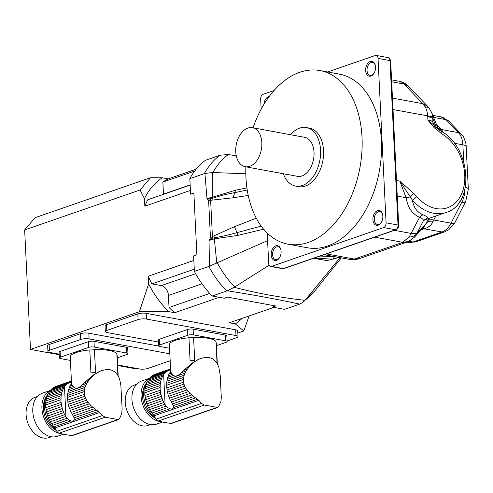 <?xml version="1.0" encoding="UTF-8"?>
<svg xmlns="http://www.w3.org/2000/svg" width="493" height="493" viewBox="0 0 493 493"><rect width="100%" height="100%" fill="white"/><g stroke="black" fill="none" stroke-linecap="round" stroke-linejoin="round"><path stroke-width="0.74" d="M273.35 306.677L275.729 305.987L227.556 297.113L224.297 298.24L212.193 296.01L226.694 290.993A85.295 61.268 -109.1 0 1 208.884 266.423L267.582 240.621M208.884 266.423L194.384 271.44L193.62 255.922L196.886 254.795L193.86 193.046L190.6 194.174L189.842 178.657L204.342 173.641A85.295 61.268 -109.1 0 1 220.051 155.246L227.754 154.512L236.252 155.733M272.469 307.114L284.578 309.345L299.633 304.126C276.906 299.202 252.792 294.759 227.279 290.796L226.694 290.993M263.613 229.202L237.823 235.377L214.338 238.865L214.393 237.829L212.483 238.125L209.032 240.516L210.449 237.768L212.218 236.622L234.434 226.7L256.261 218.202M248.225 195.438L233.016 197.792L210.437 200.306L208.613 200.275L206.98 198.58L210.56 198.802L223.686 194.914L247.227 190.021M204.915 173.462L212.372 172.519L212.304 197.237L206.98 198.58L204.915 173.462L204.342 173.641M189.842 178.657A85.295 61.268 70.9 0 1 205.55 160.262L220.051 155.246M299.633 304.126L302.64 302.499L305.031 300.336L340.059 257.654M227.279 290.796L234.243 287.296C256.594 293.187 280.19 297.538 305.031 300.336M269.116 265.203L234.243 287.296M194.384 271.44A85.295 61.268 70.9 0 0 212.193 296.01M228.284 154.586A83.175 59.745 70.9 0 0 212.964 172.525L212.372 172.519M211.207 238.661L210.449 237.768L208.613 200.275L209.266 198.999M209.451 266.202L209.032 240.516L214.338 238.865L216.809 263.244M338.981 257.451L327.025 260.606L313.61 258.295M212.058 200.158L212.304 197.237L235.611 190.193L246.913 187.913M212.964 172.525L245.816 173.782M212.483 238.125L210.56 198.802M338.297 257.328L333.003 259.201L314.306 258.055M320.037 256.07L333.983 256.625A7.937 2.866 -106.4 0 1 333.003 259.201L338.408 257.346M237.823 235.377L236.985 232.653L225.677 235.592L214.393 237.829L213.808 235.876M261.198 226.121L236.985 232.653L234.434 226.7M235.611 190.193L233.016 197.792M274.071 90.509L263.077 94.311A3.969 2.557 -79.6 0 0 260.655 99.038L261.154 109.206M267.212 233.072L268.697 263.465A3.969 2.557 -79.6 0 0 270.589 266.46A3.969 2.557 -79.6 0 0 271.495 266.386L383.659 227.569A3.969 2.557 -79.6 0 0 386.081 222.842L378.039 58.414A3.969 2.557 -79.6 0 0 376.147 55.419A3.969 2.557 -79.6 0 0 375.241 55.493L327.635 71.972M245.865 166.831A88.272 56.886 -79.6 0 0 287.986 244.177L307.379 247.751A88.272 56.886 -79.6 0 0 381.409 140.856A88.272 56.886 -79.6 0 0 339.363 74.129L319.969 70.561A88.272 56.886 -79.6 0 0 253.057 127.816M263.915 104.387A7.537 4.856 100.4 0 1 269.178 96.548M281.109 251.393A7.537 4.856 100.4 0 1 279.445 257.839A7.537 4.856 100.4 0 1 271.994 258.141A7.537 4.856 100.4 0 1 274.059 246.925A7.537 4.856 100.4 0 1 280.911 249.859A7.537 4.856 100.4 0 1 281.109 251.393M382.839 216.187A7.537 4.856 100.4 0 1 381.169 222.633A7.537 4.856 100.4 0 1 373.725 222.935A7.537 4.856 100.4 0 1 375.789 211.719A7.537 4.856 100.4 0 1 382.642 214.658A7.537 4.856 100.4 0 1 382.839 216.187M375.543 67.06A7.537 4.856 100.4 0 1 373.879 73.506A7.537 4.856 100.4 0 1 366.428 73.802A7.537 4.856 100.4 0 1 368.493 62.593A7.537 4.856 100.4 0 1 375.346 65.526A7.537 4.856 100.4 0 1 375.543 67.06M280.967 250.154A6.545 4.221 -79.6 0 0 278.083 246.808A6.545 4.221 -79.6 0 0 272.746 252.484A6.545 4.221 -79.6 0 0 275.71 259.682A6.545 4.221 -79.6 0 0 279.599 257.586M375.407 65.822A6.545 4.221 -79.6 0 0 372.517 62.475A6.545 4.221 -79.6 0 0 367.186 68.145A6.545 4.221 -79.6 0 0 370.144 75.349A6.545 4.221 -79.6 0 0 374.039 73.247M382.697 214.954A6.545 4.221 -79.6 0 0 379.813 211.602A6.545 4.221 -79.6 0 0 374.477 217.277A6.545 4.221 -79.6 0 0 377.441 224.475A6.545 4.221 -79.6 0 0 381.329 222.38M324.012 254.696L349.679 259.423L354.381 259.065L402.553 242.408L409.11 237.133L419.623 217.24C412.247 214.135 407.748 207.633 406.133 197.724L399.811 181.134L413.726 193.41L410.312 196.917L399.811 181.134L396.495 180.524M349.679 259.423C351.441 259.984 354.153 259.866 357.813 259.078L354.381 259.065L326.317 253.895M357.813 259.078L359.101 258.683L354.658 258.979M410.811 240.091L408.512 241.508L402.787 242.316L374.723 237.145M408.58 242.39A19.837 12.781 -79.6 0 0 413.109 242.001A9.915 7.124 70.9 0 0 415.889 241.81L402.553 242.408M435.763 216.039L433.162 221.228C431.671 224.66 429.187 226.996 425.699 228.234L421.219 229.781M425.699 228.234L422.815 228.043M424.276 226.447L429.021 218.374M413.726 193.41L416.622 196.504A3.969 1.35 138.9 0 1 412.302 200.053C413.658 207.43 417.164 212.323 422.815 214.732C426.051 216.014 427.641 217 427.591 217.696L423.456 220.581L416.764 233.688L414.342 237.293L424.325 226.392M416.622 196.504A40.666 29.21 70.9 0 0 462.021 192.868A40.666 29.21 70.9 0 0 441.765 133.8L434.025 127.539L427.924 120.144C430.469 120.212 432.145 120.976 432.965 122.437L435.288 126.806M433.162 221.228C430.149 220.993 428.035 221.486 426.821 222.707L416.764 233.688C415.137 235.722 412.586 236.868 409.11 237.133M436.527 124.68L441.901 130.288L443.86 133.018M427.739 116.33L432.762 118.314L432.965 122.437A5.953 5.38 148.1 0 0 433.704 124.969L427.924 120.144L427.702 115.954C427.394 112.157 426.494 109.045 425.003 106.624L422.797 103.678L404.013 84.044L401.524 82.091L399.287 81.29C400.692 81.419 405.036 83.12 405.985 84.13L401.524 82.091M441.765 133.8A3.969 2.114 -59.6 0 0 441.167 131.286C470.636 146.655 475.418 203.985 446.165 212.44A44.629 32.057 -109.1 0 1 412.302 200.053L410.312 196.917L406.133 197.724L397.253 196.091M422.815 214.732L419.623 217.24C422.218 218.473 423.499 219.588 423.456 220.581L428.516 218.547M441.167 131.286L441.167 131.286A3.969 2.114 -59.6 0 0 441.167 131.28C437.636 129.006 435.393 127.206 434.438 125.875L434.025 127.539M393.026 109.563L432.706 116.761L432.762 118.314L436.669 128.094M427.591 217.696L428.016 218.676M438.172 128.802L441.901 130.288M425.003 106.624L428.867 107.739L431.739 112.681L432.706 116.761M428.867 107.739L427.413 106.075L422.797 103.678L392.465 98.089M283.346 173.739A29.753 19.178 -79.6 0 0 295.603 186.083L298.585 186.631A29.753 19.178 -79.6 0 0 323.544 150.599A29.753 19.178 -79.6 0 0 309.37 128.106L306.387 127.558A29.753 19.178 -79.6 0 0 290.531 134.725M287.986 244.177A88.272 56.886 -79.6 0 0 362.016 137.282A88.272 56.886 -79.6 0 0 319.969 70.561M245.194 166.708L297.402 176.328A19.837 12.781 -79.6 0 0 314.035 152.306A19.837 12.781 -79.6 0 0 304.588 137.313L252.379 127.693A19.837 12.781 -79.6 0 0 236.215 144.887A19.837 12.781 -79.6 0 0 245.194 166.708A19.837 12.781 -79.6 0 0 261.832 142.687A19.837 12.781 -79.6 0 0 252.379 127.693M295.603 186.083A29.753 19.178 -79.6 0 0 320.555 150.051A29.753 19.178 -79.6 0 0 306.387 127.558M193.731 396.557L191.795 394.967L171.33 402.054A24.779 17.803 70.9 0 0 171.632 402.553L172.433 403.927L193.731 396.557L198.833 400.322L201.52 403.403L204.416 405.043L217.185 407.397L217.857 407.384L218.633 406.552L220.876 401.555L221.308 397.709L220.211 375.247L218.763 366.989L216.347 362.041L212.822 358.787L208.582 357.357L204.613 357.585M187.02 389.938L188.418 391.652L169.389 398.233A3.377 2.428 70.9 0 0 168.624 396.304L187.02 389.938L185.713 388.016L167.928 394.166A3.377 2.428 70.9 0 0 167.41 392.163L184.739 386.173L183.957 384.109L166.998 389.975A3.377 2.428 70.9 0 0 166.745 387.96L183.525 382.155L183.39 379.444L166.616 385.249A3.377 2.428 70.9 0 0 166.671 383.289L183.63 377.416L184.203 375.222L166.88 381.218A3.377 2.428 70.9 0 0 167.207 379.37L184.992 373.213L186.095 371.081L181.19 372.782C178.016 375.931 175.459 376.812 173.518 375.438L171.422 373.25L170.689 371.408L169.37 344.49A23.504 6.162 -2.8 0 1 188.955 337.76L190.076 360.703A23.504 6.162 -2.8 0 1 194.704 360.414L193.583 337.471A23.504 6.162 -2.8 0 1 215.989 341.6L217.043 363.094M181.19 372.782L190.464 364.401L195.776 361.024L192.572 362.836M195.616 361.079L199.573 358.947L196.91 360.167M200.263 358.836L203.171 357.733M206.924 357.259L205.014 357.394M209.845 357.591L208.582 357.357M217.314 363.575L216.298 342.801A4.961 1.3 177.2 0 1 216.045 342.69M172.279 374.39L168.292 375.771A3.377 2.428 70.9 0 1 167.7 377.447A24.779 17.803 70.9 0 0 167.207 379.37M173.518 375.438L167.7 377.447M170.929 372.246L169.888 372.603A3.377 2.428 70.9 0 1 169.062 374.064A24.779 17.803 70.9 0 0 168.292 375.771M171.422 373.25L169.062 374.064M167.928 394.166A24.779 17.803 70.9 0 0 168.624 396.304M184.739 386.173L185.713 388.016M166.998 389.975A24.779 17.803 70.9 0 0 167.41 392.163M183.525 382.155L183.957 384.109M166.616 385.249A24.779 17.803 70.9 0 0 166.745 387.96M183.63 377.416L183.39 379.444M166.88 381.218A24.779 17.803 70.9 0 0 166.671 383.289M184.992 373.213L184.203 375.222M170.689 371.408L170.147 372.209A24.779 17.803 70.9 0 0 169.888 372.603M195.585 397.925L173.222 405.665L173.444 407.582C173.074 408.913 171.94 409.307 170.042 408.765L167.651 407.594L151.85 413.06A24.779 17.803 70.9 0 0 153.157 414.607A5.953 4.277 70.9 0 1 154.05 415.815L156.016 419.149A3.969 2.847 70.9 0 0 158.259 421.016A138.835 99.722 70.9 0 0 171.028 423.37A3.969 2.847 70.9 0 0 171.958 423.271L217.851 407.384M172.433 403.927L173.222 405.665M191.795 394.967L190.107 393.42L170.338 400.261A3.377 2.428 70.9 0 1 171.33 402.054M169.389 398.233A24.779 17.803 70.9 0 0 170.338 400.261M190.107 393.42L188.418 391.652M161.18 379.709L145.854 385.008A3.377 2.428 70.9 0 0 146.446 383.332L161.766 378.026A3.377 2.428 -109.1 0 1 161.18 379.709A24.779 17.803 -109.1 0 0 160.681 381.625L145.361 386.925A3.377 2.428 70.9 0 1 145.034 388.774A24.779 17.803 70.9 0 0 144.825 390.85A3.377 2.428 70.9 0 1 144.769 392.81A24.779 17.803 70.9 0 0 144.899 395.522A3.377 2.428 70.9 0 1 145.152 397.537A24.779 17.803 70.9 0 0 145.564 399.724A3.377 2.428 70.9 0 1 146.082 401.727A24.779 17.803 70.9 0 0 146.778 403.866A3.377 2.428 70.9 0 1 147.543 405.794A24.779 17.803 70.9 0 0 148.498 407.816A3.377 2.428 70.9 0 1 149.484 409.609A24.779 17.803 70.9 0 0 150.667 411.458A3.377 2.428 70.9 0 1 151.85 413.06M188.153 366.287L190.353 365.523L187.315 369.183L183.599 370.471M188.825 367.223L186.003 368.203M162.536 376.319L147.216 381.625A3.377 2.428 70.9 0 0 148.042 380.165L163.368 374.865A3.377 2.428 -109.1 0 1 162.536 376.319A24.779 17.803 -109.1 0 0 161.766 378.026M190.353 365.523L192.128 363.822L190.464 364.401M193.848 362.398L192.128 363.822M197.588 359.933L196.122 360.925M199.573 358.947L201.089 358.337M201.397 358.232L204.65 357.573M147.801 380.879A22.814 16.386 70.9 0 0 147.234 381.607A24.779 17.803 70.9 0 0 146.446 383.332M147.191 381.668A22.814 16.386 70.9 0 0 154.987 417.405M146.778 403.866L162.105 398.566A3.377 2.428 -109.1 0 1 162.869 400.489L147.543 405.794M162.105 398.566A24.779 17.803 -109.1 0 1 161.408 396.427L146.082 401.727M161.408 396.427A3.377 2.428 -109.1 0 0 160.891 394.425L145.564 399.724M160.891 394.425A24.779 17.803 -109.1 0 1 160.478 392.237L145.152 397.537M160.478 392.237A3.377 2.428 -109.1 0 0 160.225 390.216L144.899 395.522M160.225 390.216A24.779 17.803 -109.1 0 1 160.089 387.51L144.769 392.81M160.089 387.51A3.377 2.428 -109.1 0 0 160.151 385.544L144.825 390.85M160.151 385.544A24.779 17.803 -109.1 0 1 160.354 383.474L145.034 388.774M160.681 381.625A3.377 2.428 -109.1 0 1 160.354 383.474M145.854 385.008A24.779 17.803 70.9 0 0 145.361 386.925M187.315 369.183L186.095 371.081M163.368 374.865A24.779 17.803 -109.1 0 1 163.627 374.464L164.471 373.392L149.065 378.723A24.779 17.803 70.9 0 0 148.042 380.165M149.065 378.723A3.377 2.428 70.9 0 0 150.112 377.533L165.913 372.067L168.329 370.526L151.351 376.399A24.779 17.803 70.9 0 0 150.112 377.533M164.471 373.392L165.913 372.067M151.807 376.239A3.377 2.428 70.9 0 0 152.583 375.506L170.584 369.282M168.329 370.526L170.609 369.738M170.572 368.986L154.007 374.717A24.779 17.803 70.9 0 0 152.583 375.506M155.246 374.286A3.377 2.428 70.9 0 0 155.387 374.156L170.566 368.9M167.651 407.594L166.073 406.127L150.667 411.458M166.073 406.127L165.112 404.808A24.779 17.803 -109.1 0 1 164.81 404.309L149.484 409.609M164.81 404.309A3.377 2.428 -109.1 0 0 163.818 402.516L148.498 407.816M163.818 402.516A24.779 17.803 -109.1 0 1 162.869 400.489M155.461 418.218A20.829 14.963 -109.1 0 1 145.792 383.998M149.65 378.291A22.814 16.386 70.9 0 0 141.922 402.005A22.814 16.386 70.9 0 0 160.342 421.54M150.568 424.615L148.239 425.416A21.322 15.314 -109.1 0 1 126.793 410.275A21.322 15.314 -109.1 0 1 134.293 385.113L136.616 384.312M149.73 378.199L141.633 381.003A22.814 16.386 70.9 0 0 133.609 407.914A22.814 16.386 70.9 0 0 156.552 424.116L162.567 422.033M227.131 341.563A3.969 1.041 177.2 0 0 225.776 340.854L225.498 335.117A3.969 1.041 -2.8 0 1 226.848 335.825L227.131 341.563A3.969 1.041 177.2 0 1 226.151 342.302L216.439 345.667M169.555 348.268L159.886 346.487A3.969 1.041 177.2 0 1 158.536 345.778A3.969 1.041 177.2 0 1 159.516 345.038L187.815 335.24L187.537 329.509L159.233 339.301L159.516 345.038M225.498 335.117L193.127 329.151L193.41 334.889A3.969 1.041 177.2 0 0 187.815 335.24M225.776 340.854L193.41 334.889M193.583 337.471A4.961 1.3 -2.8 0 1 188.955 337.76M158.536 345.778L158.253 340.047A3.969 1.041 -2.8 0 1 159.233 339.301M187.537 329.509A3.969 1.041 -2.8 0 1 193.127 329.151M94.576 408.722L92.641 407.132L72.181 414.219A24.779 17.803 70.9 0 0 72.483 414.718L73.278 416.092L94.576 408.722L99.678 412.487L102.365 415.568L105.268 417.207L118.037 419.561L118.702 419.549L119.479 418.717L121.728 413.719L122.116 408.463L120.84 385.132L119.614 379.154L118.16 375.734L117.149 354.966A4.961 1.3 177.2 0 1 116.89 354.855M87.865 402.109L89.264 403.816L70.234 410.398A3.377 2.428 70.9 0 0 69.47 408.475L87.865 402.109L86.565 400.18L68.78 406.337A3.377 2.428 70.9 0 0 68.262 404.328L85.585 398.338L84.808 396.273L67.843 402.14A3.377 2.428 70.9 0 0 67.596 400.125L84.371 394.32L84.241 391.608L67.461 397.413A3.377 2.428 70.9 0 0 67.516 395.454L84.482 389.581L85.049 387.387L67.726 393.383A3.377 2.428 70.9 0 0 68.052 391.534L85.837 385.378L86.947 383.246L82.035 384.947C78.862 388.096 76.304 388.977 74.363 387.603L72.268 385.415L71.534 383.572L70.222 356.655A23.504 6.162 -2.8 0 1 89.806 349.925L90.928 372.868A23.504 6.162 -2.8 0 1 95.556 372.579L94.434 349.636A23.504 6.162 -2.8 0 1 116.841 353.764L117.889 375.259M82.035 384.947L91.31 376.566L96.622 373.189L93.423 375M96.462 373.244L100.418 371.112L97.756 372.332M101.114 371.001L104.017 369.898M105.465 369.75L107.77 369.423M109.428 369.522L105.866 369.559M73.124 386.555L69.137 387.936A3.377 2.428 70.9 0 1 68.552 389.612A24.779 17.803 70.9 0 0 68.052 391.534M74.363 387.603L68.552 389.612M71.775 384.411L70.739 384.774A3.377 2.428 70.9 0 1 69.907 386.229A24.779 17.803 70.9 0 0 69.137 387.936M72.268 385.415L69.907 386.229M68.78 406.337A24.779 17.803 70.9 0 0 69.47 408.475M85.585 398.338L86.565 400.18M67.843 402.14A24.779 17.803 70.9 0 0 68.262 404.328M84.371 394.32L84.808 396.273M67.461 397.413A24.779 17.803 70.9 0 0 67.596 400.125M84.482 389.581L84.241 391.608M67.726 393.383A24.779 17.803 70.9 0 0 67.516 395.454M85.837 385.378L85.049 387.387M71.534 383.572L70.998 384.374A24.779 17.803 70.9 0 0 70.739 384.774M96.437 410.09L74.073 417.83L74.295 419.746C73.925 421.077 72.785 421.472 70.887 420.93L68.496 419.759L52.702 425.225A24.779 17.803 70.9 0 0 54.008 426.772A5.953 4.277 70.9 0 1 54.896 427.986L56.861 431.313A3.969 2.847 70.9 0 0 59.105 433.181A138.835 99.722 70.9 0 0 71.873 435.535A3.969 2.847 70.9 0 0 72.804 435.436L118.696 419.549M73.278 416.092L74.073 417.83M92.641 407.132L90.952 405.585L71.189 412.425A3.377 2.428 70.9 0 1 72.181 414.219M70.234 410.398A24.779 17.803 70.9 0 0 71.189 412.425M90.952 405.585L89.264 403.816M62.032 391.873L46.706 397.173A3.377 2.428 70.9 0 0 47.291 395.497L62.617 390.191A3.377 2.428 -109.1 0 1 62.032 391.873A24.779 17.803 -109.1 0 0 61.533 393.79L46.206 399.09A3.377 2.428 70.9 0 1 45.88 400.938A24.779 17.803 70.9 0 0 45.67 403.015A3.377 2.428 70.9 0 1 45.615 404.975A24.779 17.803 70.9 0 0 45.75 407.686A3.377 2.428 70.9 0 1 45.997 409.701A24.779 17.803 70.9 0 0 46.416 411.889A3.377 2.428 70.9 0 1 46.934 413.892A24.779 17.803 70.9 0 0 47.624 416.03A3.377 2.428 70.9 0 1 48.388 417.959A24.779 17.803 70.9 0 0 49.343 419.981A3.377 2.428 70.9 0 1 50.335 421.774A24.779 17.803 70.9 0 0 51.512 423.623A3.377 2.428 70.9 0 1 52.702 425.225M89.005 378.451L91.199 377.687L88.167 381.348L84.451 382.636M89.671 379.388L86.848 380.368M63.387 388.484L48.061 393.79A3.377 2.428 70.9 0 0 48.893 392.329L64.219 387.03A3.377 2.428 -109.1 0 1 63.387 388.484A24.779 17.803 -109.1 0 0 62.617 390.191M91.199 377.687L92.974 375.986L91.31 376.566M94.699 374.563L92.974 375.986M98.44 372.098L96.967 373.09M100.418 371.112L101.94 370.502M102.242 370.397L105.502 369.738M118.16 375.734L114.937 371.821L110.697 369.756M48.647 393.05A22.814 16.386 70.9 0 0 48.086 393.771M48.043 393.833A22.814 16.386 70.9 0 0 55.832 429.569M47.624 416.03L62.95 410.731A3.377 2.428 -109.1 0 1 63.714 412.659L48.388 417.959M62.95 410.731A24.779 17.803 -109.1 0 1 62.254 408.592L46.934 413.892M62.254 408.592A3.377 2.428 -109.1 0 0 61.742 406.589L46.416 411.889M61.742 406.589A24.779 17.803 -109.1 0 1 61.323 404.402L45.997 409.701M61.323 404.402A3.377 2.428 -109.1 0 0 61.07 402.38L45.75 407.686M61.07 402.38A24.779 17.803 -109.1 0 1 60.941 399.675L45.615 404.975M60.941 399.675A3.377 2.428 -109.1 0 0 60.996 397.709L45.67 403.015M60.996 397.709A24.779 17.803 -109.1 0 1 61.206 395.639L45.88 400.938M61.533 393.79A3.377 2.428 -109.1 0 1 61.206 395.639M46.706 397.173A24.779 17.803 70.9 0 0 46.206 399.09M88.167 381.348L86.947 383.246M48.061 393.79A24.779 17.803 70.9 0 0 47.291 395.497M64.219 387.03A24.779 17.803 -109.1 0 1 64.478 386.629L65.316 385.557L49.916 390.887A24.779 17.803 70.9 0 0 48.893 392.329M49.916 390.887A3.377 2.428 70.9 0 0 50.964 389.698L66.758 384.232L69.18 382.691L52.203 388.564A24.779 17.803 70.9 0 0 50.964 389.698M65.316 385.557L66.758 384.232M52.652 388.41A3.377 2.428 70.9 0 0 53.435 387.671L71.43 381.446M69.18 382.691L71.454 381.902M71.417 381.151L54.859 386.882A24.779 17.803 70.9 0 0 53.435 387.671M56.097 386.45A3.377 2.428 70.9 0 0 56.239 386.321L71.411 381.064M68.496 419.759L66.919 418.292L51.512 423.623M66.919 418.292L65.963 416.973A24.779 17.803 -109.1 0 1 65.655 416.474L50.335 421.774M65.655 416.474A3.377 2.428 -109.1 0 0 64.669 414.681L49.343 419.981M64.669 414.681A24.779 17.803 -109.1 0 1 63.714 412.659M56.313 430.383A20.829 14.963 -109.1 0 1 46.644 396.162M50.502 390.456A22.814 16.386 70.9 0 0 42.774 414.169A22.814 16.386 70.9 0 0 61.194 433.704M51.414 436.78L49.09 437.581A21.322 15.314 -109.1 0 1 27.645 422.439A21.322 15.314 -109.1 0 1 35.145 397.278L37.468 396.477M50.576 390.364L42.484 393.167A22.814 16.386 70.9 0 0 34.455 420.079A22.814 16.386 70.9 0 0 57.404 436.28L63.418 434.197M127.977 353.727A3.969 1.041 177.2 0 0 126.627 353.019L126.344 347.282A3.969 1.041 -2.8 0 1 127.699 347.99L127.977 353.727A3.969 1.041 177.2 0 1 126.997 354.467L117.291 357.832M70.407 360.432L60.738 358.651A3.969 1.041 177.2 0 1 59.382 357.943A3.969 1.041 177.2 0 1 60.362 357.203L88.666 347.405L88.383 341.674L60.084 351.466L60.362 357.203M126.344 347.282L93.978 341.316L94.255 347.054A3.969 1.041 177.2 0 0 88.666 347.405M126.627 353.019L94.255 347.054M94.434 349.636A4.961 1.3 -2.8 0 1 89.806 349.925M59.382 357.943L59.105 352.212A3.969 1.041 -2.8 0 1 60.084 351.466M88.383 341.674A3.969 1.041 -2.8 0 1 93.978 341.316M249.113 315.939L243.813 330.969L237.836 333.04M135.926 368.308L134.909 368.659L117.661 365.486M190.421 190.434L144.843 206.203L144.474 198.574L140.061 189.99L24.65 229.929L35.139 217.653L150.544 177.714L162.228 177.782L168.181 178.879L196.122 169.21M219.237 297.31L174.725 312.716L168.779 311.619L139.402 311.736L30.492 349.426L24.65 229.929M139.402 311.736L148.646 283.845L148.27 276.216L193.841 260.446M158.721 346.074L88.82 333.2A5.953 1.559 177.2 0 0 80.427 333.724L49.127 344.558A5.953 1.559 177.2 0 0 47.661 345.673L47.938 351.41A5.953 1.559 177.2 0 0 49.972 352.477L59.197 354.171M227.1 341.008L236.541 337.742A5.953 1.559 177.2 0 0 238.014 336.627L237.731 330.889A5.953 1.559 177.2 0 0 235.703 329.823L146.205 313.338A5.953 1.559 177.2 0 0 137.818 313.868L106.513 324.702A5.953 1.559 177.2 0 0 105.046 325.818L105.323 331.549A5.953 1.559 177.2 0 0 107.357 332.615L158.352 342.006M59.228 354.72L30.492 349.426M243.813 330.969L235.303 323.87L229.35 322.773L273.861 307.373M168.779 311.619A82.319 59.129 -109.1 0 1 148.646 283.845M174.725 312.716A78.35 56.276 -109.1 0 1 169.019 307.503L168.427 295.449A8.923 6.409 70.9 0 0 161.291 285.607L151.887 283.876A78.35 56.276 -109.1 0 1 148.27 276.216M144.474 198.574A82.319 59.129 -109.1 0 1 162.228 177.782M144.843 206.203A78.35 56.276 -109.1 0 1 147.771 199.751L190.156 185.085M163.479 194.316A8.923 6.409 70.9 0 0 163.473 194.119L162.881 182.059A78.35 56.276 -109.1 0 1 168.181 178.879M242.143 318.349A82.319 59.129 -109.1 0 1 235.303 323.87M140.061 189.99L150.544 177.714M209.735 293.415L169.019 307.503M194.273 269.209L151.887 283.876M194.68 171.059L162.881 182.059M146.205 313.338L146.483 319.076L235.981 335.56A5.953 1.559 177.2 0 1 238.014 336.627M146.483 319.076A5.953 1.559 177.2 0 0 138.095 319.606L106.796 330.433A5.953 1.559 177.2 0 0 105.323 331.549M88.82 333.2L89.097 338.931L169.826 353.808M170.165 360.71L147.857 368.431A5.953 1.559 177.2 0 1 139.47 368.961L117.636 364.937M89.097 338.931A5.953 1.559 177.2 0 0 80.71 339.461L49.411 350.295A5.953 1.559 177.2 0 0 47.938 351.41M217.388 263.003A83.175 59.745 70.9 0 0 234.76 286.963M305.346 299.966A83.175 59.745 70.9 0 0 314.854 290.858L302.64 302.499M271.495 266.386L283.426 268.586L395.589 229.769L383.659 227.569M386.081 222.842L398.011 225.042L389.969 60.614A3.969 2.557 -79.6 0 0 388.083 57.619C388.922 57.12 389.778 58.242 390.647 60.972L398.689 225.393C398.72 227.464 397.869 228.912 396.144 229.732L283.98 268.549L282.52 268.66A3.969 2.557 -79.6 0 0 283.426 268.586A1.984 1.424 -109.1 0 0 284.005 268.537M396.144 229.732A1.984 1.424 -109.1 0 1 395.589 229.769A3.969 2.557 -79.6 0 0 398.011 225.042A1.984 0.518 177.2 0 1 398.689 225.393M390.647 60.966A1.984 0.518 177.2 0 0 389.969 60.614L378.039 58.414M409.054 241.256L413.109 242.001L442.098 231.969L422.347 228.549M394.412 230.33L411.316 233.448C414.169 233.953 416.104 233.787 417.127 232.936M427.93 220.494C428.953 219.65 430.888 219.477 433.735 219.989L451.046 223.175A19.837 12.781 -79.6 0 1 442.098 231.969A9.915 7.124 70.9 0 0 444.871 231.784L415.889 241.81M444.871 231.784L448.741 229.806L454.934 222.534A9.915 3.198 -152.9 0 1 451.046 223.175L461.805 202.173A19.837 12.781 -79.6 0 0 464.998 189.133M465.355 187.408A9.915 2.601 177.2 0 1 468.35 189.102L466.027 144.196C464.449 138.373 462.872 135.02 461.288 134.139A9.915 6.877 136.3 0 0 458.404 132.642L445.986 119.663A19.837 12.781 -79.6 0 0 441.025 116.866L448.87 121.161A9.915 6.877 136.3 0 0 445.986 119.663L433.618 117.383M466.273 146.612A9.915 2.601 177.2 0 0 462.884 144.837A19.837 12.781 -79.6 0 0 458.404 132.642L441.099 129.456L437.95 128.242M454.934 222.534L465.694 201.532A9.915 3.198 -152.9 0 1 461.805 202.173L459.661 201.779M463.722 161.901L462.884 144.837L454.355 143.266M405.985 84.13L408.629 86.441L404.013 84.044L391.664 81.77M197.551 399.244L173.444 407.582M217.185 407.397L171.028 423.37M204.416 405.043L158.259 421.016M201.52 403.403L156.016 419.149M198.833 400.322L154.05 415.815M170.042 408.765L153.157 414.607M165.112 404.808L163.627 374.464M98.397 411.409L74.295 419.746M118.037 419.561L71.873 435.535M105.268 417.207L59.105 433.181M102.365 415.568L56.861 431.313M99.678 412.487L54.896 427.986M70.887 420.93L54.008 426.772M65.963 416.973L64.478 386.629M202.013 283.826L168.427 295.449M195.629 273.726L161.291 285.607M190.15 184.881L163.473 194.119M235.703 329.823L235.981 335.56M106.513 324.702L106.796 330.433M137.818 313.868L138.095 319.606M49.127 344.558L49.411 350.295M80.427 333.724L80.71 339.461M341.304 257.882L314.854 290.858M230.003 154.833L236.239 155.671M282.52 268.66L270.589 266.46M388.083 57.619L376.147 55.419M414.342 237.293L408.512 241.508L406.996 242.106L359.101 258.683M461.288 134.139L448.87 121.161M468.35 189.102L465.694 201.532M441.013 116.866L432.805 115.35M391.571 79.872L399.287 81.29M446.165 212.44L428.269 218.633M408.629 86.441L427.413 106.075M431.739 112.675L438.456 129.511"/></g></svg>
